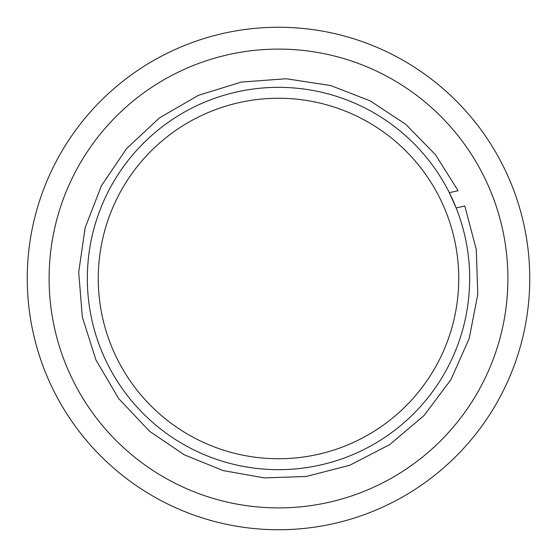 <?xml version="1.0" encoding="UTF-8"?>
<svg xmlns="http://www.w3.org/2000/svg" width="557" height="557" viewBox="0 0 557 557"><rect width="100%" height="100%" fill="white"/><g stroke="black" fill="none" stroke-linecap="round" stroke-linejoin="round"><path stroke-width="0.84" d="M456.169 207.949L449.325 192.694L456.169 207.949L464.789 205.993L476.284 249.466L477.774 294.402L469.175 338.538L450.933 379.637L423.968 415.613L389.642 444.66L349.699 465.297L306.148 476.486L264.297 477.899L223.065 470.568L184.27 454.804L149.61 431.306L118.718 398.631L95.908 359.885L82.339 317.017L78.697 272.199L85.158 227.702L101.402 185.773L126.606 148.538L159.49 117.875L198.403 95.344L241.362 82.074L286.201 78.746L330.656 85.52L370.28 100.908L405.754 124.329L435.47 154.721L458.098 190.71L449.325 192.694M339.492 522.229A251.249 251.249 0 0 0 459.079 103.811A251.249 251.249 0 0 0 36.929 209.453A251.249 251.249 0 0 0 339.492 522.229A251.249 251.249 0 0 0 459.079 103.811A251.249 251.249 0 0 0 36.929 209.453A251.249 251.249 0 0 0 339.492 522.229M334.186 501.035A229.4 229.4 0 0 0 443.379 119.003A229.4 229.4 0 0 0 57.935 215.462A229.4 229.4 0 0 0 334.186 501.035M278.5 469.669A191.169 191.169 0 0 0 444.054 182.919A191.169 191.169 0 0 0 112.946 182.919A191.169 191.169 0 0 0 278.5 469.669M278.5 458.745A180.245 180.245 0 0 1 122.408 188.377A180.245 180.245 0 0 1 434.592 188.377A180.245 180.245 0 0 1 278.5 458.745"/></g></svg>
